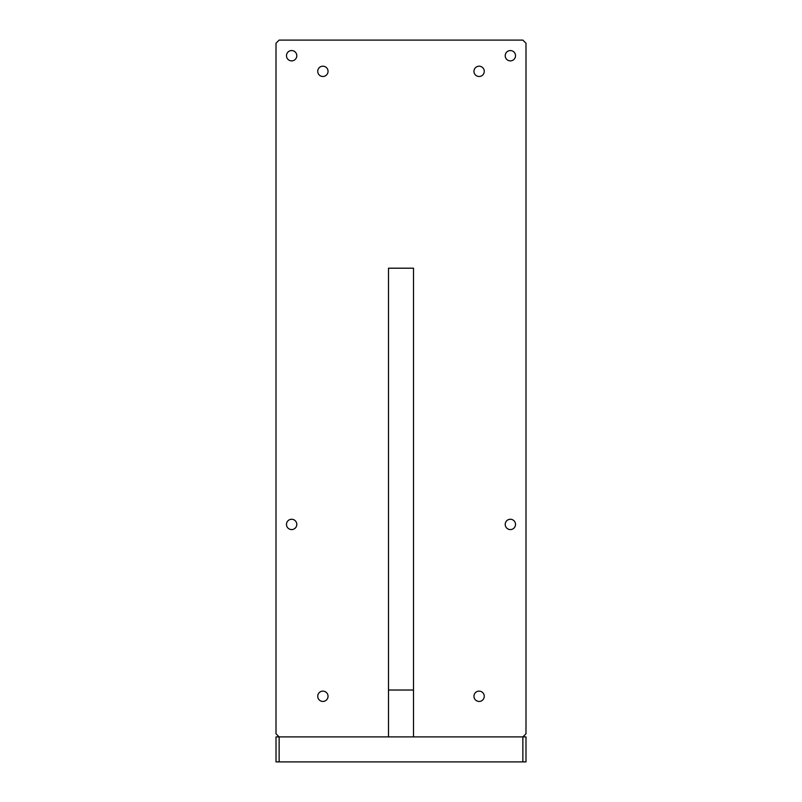 <?xml version="1.0" encoding="UTF-8"?>
<svg xmlns="http://www.w3.org/2000/svg" width="802" height="802" viewBox="0 0 802 802"><rect width="100%" height="100%" fill="white"/><g stroke="black" fill="none" stroke-linecap="round" stroke-linejoin="round"><path stroke-width="1.2" d="M276.008 736.898L276.008 761.9L279.136 761.9L279.136 736.898L276.008 733.78L279.136 736.898L276.008 736.898M279.136 736.898L522.864 736.898L522.864 761.9L279.136 761.9M525.992 43.228L522.864 40.1L525.992 43.228L525.992 733.78L522.864 736.898L525.992 736.898L525.992 761.9L522.864 761.9M505.21 524.428A5.153 5.153 0 0 1 510.363 519.265A5.153 5.153 0 0 1 515.516 524.428A5.153 5.153 0 0 1 510.363 529.581A5.153 5.153 0 0 1 505.21 524.428M286.484 524.428A5.153 5.153 0 0 1 291.637 519.265A5.153 5.153 0 0 1 296.79 524.428A5.153 5.153 0 0 1 291.637 529.581A5.153 5.153 0 0 1 286.484 524.428M505.21 55.719A5.153 5.153 0 0 1 510.363 50.566A5.153 5.153 0 0 1 515.516 55.719A5.153 5.153 0 0 1 510.363 60.882A5.153 5.153 0 0 1 505.21 55.719M286.484 55.719A5.153 5.153 0 0 1 291.637 50.566A5.153 5.153 0 0 1 296.79 55.719A5.153 5.153 0 0 1 291.637 60.882A5.153 5.153 0 0 1 286.484 55.719M317.732 71.348A5.153 5.153 0 0 1 322.885 66.195A5.153 5.153 0 0 1 328.038 71.348A5.153 5.153 0 0 1 322.885 76.501A5.153 5.153 0 0 1 317.732 71.348M317.732 696.286A5.153 5.153 0 0 1 322.885 691.123A5.153 5.153 0 0 1 328.038 696.286A5.153 5.153 0 0 1 322.885 701.439A5.153 5.153 0 0 1 317.732 696.286M473.962 696.286A5.153 5.153 0 0 1 479.115 691.123A5.153 5.153 0 0 1 484.268 696.286A5.153 5.153 0 0 1 479.115 701.439A5.153 5.153 0 0 1 473.962 696.286M484.268 71.348A5.153 5.153 0 0 0 479.115 66.195A5.153 5.153 0 0 0 473.962 71.348A5.153 5.153 0 0 0 479.115 76.501A5.153 5.153 0 0 0 484.268 71.348M522.864 40.1L279.136 40.1L276.008 43.228L276.008 733.78M413.501 690.031L388.499 690.031L388.499 268.199L413.501 268.199L413.501 736.898L388.499 736.898L388.499 690.031"/></g></svg>
